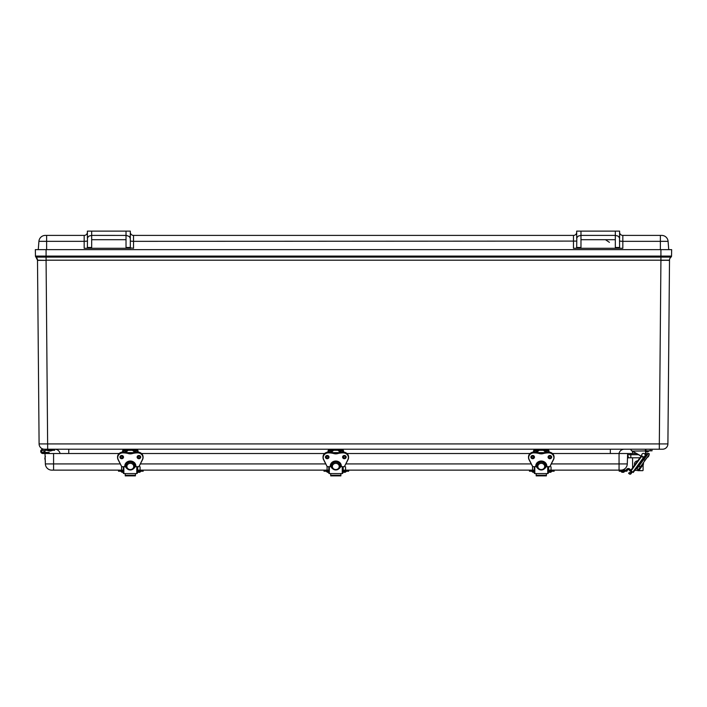 <?xml version="1.0" encoding="UTF-8"?>
<svg xmlns="http://www.w3.org/2000/svg" width="707" height="707" viewBox="0 0 707 707"><rect width="100%" height="100%" fill="white"/><g stroke="black" fill="none" stroke-linecap="round" stroke-linejoin="round"><path stroke-width="1.06" d="M37.498 260.185L46.079 260.37L37.498 260.185A3.95 3.95 0 0 0 35.96 257.092L37.498 260.185A3.95 3.95 0 0 0 35.96 257.092A1.29 1.29 0 0 1 35.465 256.093A1.29 1.29 0 0 0 35.96 257.092L46.079 257.092L46.079 260.185L660.921 260.185L660.921 257.092L46.079 257.092L46.079 256.093L35.465 256.093L35.35 249.633L46.079 249.633L46.079 256.093L660.921 256.093L660.921 257.092L671.04 257.092A3.95 3.95 0 0 0 669.502 260.185L660.921 260.37L659.322 443.925L39.097 443.925A5.338 5.338 0 0 0 44.435 449.219L662.565 449.219A5.338 5.338 0 0 0 667.903 443.925L659.322 443.925L659.322 449.219M660.921 249.633L671.65 249.633L671.535 256.093A1.29 1.29 0 0 1 671.04 257.092A1.29 1.29 0 0 0 671.535 256.093L660.921 256.093L660.921 249.633L46.079 249.633M47.678 449.219L46.079 260.37L37.498 260.37L39.097 443.925A5.338 5.338 0 0 0 44.435 449.219A5.338 5.338 0 0 1 39.097 443.925M667.903 443.925L669.502 260.37L660.921 260.185L669.502 260.185A3.95 3.95 0 0 1 671.04 257.092A1.29 1.29 0 0 0 671.535 256.093A1.29 1.29 0 0 1 671.04 257.092M60.077 453.514A5.364 5.364 0 0 0 54.819 449.219M68.765 453.514L68.765 449.219M610.335 453.514L610.335 449.219M619.023 453.514A5.364 5.364 0 0 1 624.281 449.219M619.606 241.096L622.832 241.343L622.832 235.404A3.217 3.217 0 0 1 619.606 232.188A3.217 3.217 0 0 0 622.832 235.404L661.672 235.404A6.434 6.434 0 0 1 668.088 241.343L668.734 249.633M580.977 247.494L576.691 247.494L576.797 237.764L578.299 236.067L580.977 235.404L580.977 231.118L615.32 231.118L615.32 248.281L580.977 248.281L580.977 235.404L615.32 235.404L617.989 236.067L619.5 237.764L619.606 247.883L620.18 248.281L622.832 248.281L622.832 241.343L660.382 241.343L660.382 249.633M576.691 247.494L576.117 248.281L573.465 248.281L573.465 235.404A3.217 3.217 0 0 0 576.691 232.188A3.217 3.217 0 0 1 573.465 235.404A3.217 3.217 0 0 0 576.691 232.188A3.217 3.217 0 0 1 573.465 235.404L133.535 235.404A3.217 3.217 0 0 1 130.309 232.188A3.217 3.217 0 0 0 133.535 235.404L133.535 241.343L576.691 241.096M580.977 231.118L576.691 231.118L576.691 238.436M87.394 232.188A3.217 3.217 0 0 1 84.168 235.404A3.217 3.217 0 0 0 87.394 232.188A3.217 3.217 0 0 1 84.168 235.404A3.217 3.217 0 0 0 87.394 232.188A3.217 3.217 0 0 1 84.168 235.404A3.217 3.217 0 0 0 87.394 232.188A3.217 3.217 0 0 1 84.168 235.404L45.328 235.404A6.434 6.434 0 0 0 38.912 241.343L38.266 249.633M130.309 241.096L133.535 241.343L133.535 248.281L130.309 247.883L130.309 231.118L126.023 231.118L126.023 248.281L86.82 248.281L87.394 247.883L87.5 237.764L89.011 236.067L91.68 235.404L91.68 231.118L87.394 231.118L87.394 238.436M576.117 248.281L580.977 248.281M615.32 248.281L620.18 248.281M604.317 235.404L591.98 235.404M619.606 238.436L619.606 231.118L615.32 231.118M46.618 235.404L46.618 241.343L84.168 241.343L84.168 248.281L86.82 248.281M130.883 248.281L126.023 248.281M91.68 248.281L91.68 235.404L126.5 235.431L129.372 236.545L130.309 238.436M115.02 235.404L102.683 235.404M126.023 231.118L91.68 231.118M649.106 453.514L649.088 454.141L649.106 453.514L648.195 453.514M648.116 453.514L645.597 453.514M120.287 463.925L45.363 463.925L45.001 453.514L119.13 453.514M141.506 453.514L324.61 453.514M346.987 453.514L530.091 453.514M552.467 453.514L627.648 453.514L627.286 463.925L619.058 463.925L619.058 470.137L620.852 470.137A6.434 6.434 0 0 0 627.286 463.925M636.256 453.514L627.648 453.514M638.35 454.698L630.821 454.698L630.821 457.8L628.532 457.8L627.604 454.698L628.532 457.8A1.069 1.069 0 0 0 627.462 458.834M630.865 453.514L630.821 454.698L627.604 454.698M628.532 457.8L639.923 457.8M643.9 457.8L644.952 457.8M647.135 457.535A3.217 3.217 0 0 0 649.053 454.893L644.802 460.451L643.777 459.709L648.257 453.541L649.282 454.283L649.053 454.893A3.217 3.217 0 0 1 647.135 457.535L640.242 467.159L638.881 466.169L643.679 459.55L639.075 465.886L640.135 466.867L639.075 465.886M45.363 463.925A6.434 6.434 0 0 0 51.797 470.137L122.117 470.137L122.117 471.216L123.345 471.216M140.092 466.788L140.092 470.137L327.588 470.137L327.588 471.216L328.817 471.216M342.771 471.216L345.051 471.216L345.051 470.137L532.557 470.137L532.557 466.788M548.252 471.216L550.532 471.216L550.532 470.137L619.058 470.137M626.252 470.137A2.148 2.148 0 0 1 629.796 469.112L630.936 470.173L641.063 456.236L630.635 470.597L631.051 470.897L641.514 456.492M631.13 470.959A0.495 0.495 0 0 1 630.909 471.127A0.99 0.99 0 0 1 629.91 470.95L629.168 470.014A1.069 1.069 0 0 0 627.268 470.544A0.857 0.857 0 0 1 626.429 471.216L626.429 470.137L620.852 470.137M619.208 471.216L619.208 470.137L619.208 471.216L619.208 470.137L619.208 471.216L626.429 471.216M621.939 472.285L620.675 471.216L621.939 472.285L620.675 471.216L621.939 472.285L620.675 471.216L621.939 472.285L620.675 471.216L621.939 472.285L623.698 472.285L624.961 471.216L623.68 472.285M629.796 469.112L630.936 470.173M345.051 470.137L342.771 470.137M328.817 470.137L327.588 470.137M327.588 471.216L323.983 471.216L323.983 470.137M348.657 470.137L348.657 471.216L345.051 471.216M327.739 472.285L328.808 472.285M343.832 472.285L344.901 472.285M137.299 471.216L139.579 471.216L139.579 470.137L137.299 470.137M139.579 470.137L143.185 470.137L143.185 471.216L139.579 471.216M123.345 470.137L122.117 470.137M122.117 471.216L118.511 471.216L118.511 470.137M122.267 472.285L123.336 472.285M138.36 472.285L139.429 472.285M550.532 470.137L548.252 470.137M534.306 470.137L529.463 470.137L529.463 471.216L534.306 471.216M554.147 470.137L554.147 471.216L550.532 471.216M533.219 472.285L534.289 472.285M549.312 472.285L550.391 472.285M635.761 469.015L636.954 468.821L638.872 466.16L640.233 467.15L638.306 469.802L639.499 469.607L643.538 464.057L641.523 466.832M644.236 458.781L648.019 453.576L641.991 461.874L641.815 460.681L638.783 464.844M641.364 465.471L640.887 466.125L641.426 465.506M643.662 457.252L632.818 472.179L633.233 472.488L644.492 456.996A2.148 2.148 0 0 0 645.597 455.122L645.597 449.387L645.429 455.122A1.971 1.971 0 0 1 642.477 456.837L631.201 450.394L630.75 449.219M632.818 472.179L631.051 470.897M630.98 473.761L632.367 471.852L630.98 473.761A1.069 1.069 0 0 1 629.477 473.999L628.611 473.372L629.248 472.506L630.211 472.992L631.501 471.224M644.978 460.496L643.29 462.82M647.391 454.442L648.257 453.541M631.201 450.394L642.389 456.987A2.148 2.148 0 0 0 645.597 455.122L645.429 455.122M631.978 451.084L645.429 450.933L645.429 449.219L651.863 449.219L652.04 450.827L645.933 450.827L645.845 449.219M643.847 453.452A1.714 1.714 0 0 1 644.696 456.298A1.714 1.714 0 0 1 641.806 455.608A1.714 1.714 0 0 1 643.847 453.452M646.437 451.897L647.506 451.897M643.131 460.31L643.679 459.55L643.131 460.31L643.131 458.861M342.771 472.064L343.496 472.285L342.771 472.064L342.771 473.363L342.771 472.435M328.013 452.109L328.013 451.375A2.156 2.156 0 0 1 330.169 449.219L341.419 449.219A2.156 2.156 0 0 1 343.575 451.375L343.575 452.109M329.1 452.109L329.1 451.366A1.069 1.069 0 0 1 330.169 450.288L341.419 450.288A1.069 1.069 0 0 1 342.497 451.366L342.497 452.109M343.575 456.501L343.575 455.776M328.013 455.776L328.013 456.731L328.79 456.731M333.474 453.47A6.61 5.992 180 0 0 338.114 453.47A20.185 18.294 0 0 1 343.204 452.878A5.196 4.71 0 0 1 347.915 459.568L344.424 466.673L348.074 459.559A5.364 4.861 180 0 0 348.569 457.509L348.569 456.978C348.251 454.009 346.465 452.383 343.204 452.1L338.07 452.692L338.061 453.249A6.434 5.833 0 0 1 333.527 453.249A20.362 18.453 180 0 0 328.384 452.648A5.364 4.861 180 0 0 323.019 457.509A5.364 4.861 180 0 0 323.523 459.559L327.164 466.673L323.673 459.568A5.196 4.71 0 0 1 328.384 452.878A20.185 18.294 0 0 1 333.474 453.47L333.527 452.71A6.434 5.833 180 0 0 338.061 452.71A20.362 18.453 0 0 1 343.204 452.109L343.204 452.109A5.364 4.861 0 0 1 348.569 456.978A5.364 4.861 0 0 1 348.56 457.243M338.114 453.47L338.061 453.249A20.362 18.453 180 0 1 343.204 452.648L343.204 452.878M331.503 465.418A4.295 3.889 0 0 1 331.627 464.455L331.627 465.171A4.295 3.889 180 0 0 331.627 467.009L331.627 467.009A4.295 3.889 180 0 0 339.961 467.009L339.97 467.009A4.295 3.889 180 0 0 339.97 465.171L339.97 464.464A4.295 3.889 0 0 1 340.085 465.418M339.97 464.464L339.97 464.455A4.295 3.889 0 0 0 331.627 464.464M342.259 466.761L342.259 473.575L329.338 473.575L329.338 466.761M339.97 465.171L339.97 465.171A4.295 3.889 180 0 0 331.627 465.171M328.817 466.761L328.817 473.363L329.338 473.575M342.259 473.575L342.771 473.363L342.771 466.761M340.889 475.784L340.889 473.575M330.699 473.575L330.699 475.784M326.616 455.679L326.616 456.298L327.474 456.298L327.474 455.6M344.115 455.6L344.115 456.298L344.972 456.298L344.972 455.679M330.964 451.366L332.043 451.366M339.554 451.366L340.624 451.366M137.299 472.064L138.015 472.285L137.299 472.064L137.299 473.363L137.299 472.435M548.252 472.064L548.977 472.285L548.252 472.064L548.252 473.363L548.252 472.435M122.541 452.109L122.541 451.375A2.156 2.156 0 0 1 124.697 449.219L135.947 449.219A2.156 2.156 0 0 1 138.104 451.375L138.104 452.109M123.619 452.109L123.619 451.366A1.069 1.069 0 0 1 124.697 450.288L135.947 450.288A1.069 1.069 0 0 1 137.017 451.366L137.017 452.109M138.104 456.501L138.104 455.776M122.541 455.776L122.541 456.731L123.31 456.731M128.002 453.47A6.61 5.992 180 0 0 132.642 453.47A20.185 18.294 0 0 1 137.732 452.878A5.196 4.71 0 0 1 142.443 459.568L138.952 466.673L142.593 459.559A5.364 4.861 180 0 0 143.097 457.509L143.097 456.978C142.779 454.009 140.985 452.383 137.732 452.1L132.589 452.692L132.589 453.249A6.434 5.833 0 0 1 128.055 453.249A20.362 18.453 180 0 0 122.912 452.648A5.364 4.861 180 0 0 117.548 457.509A5.364 4.861 180 0 0 118.042 459.559L121.692 466.673L118.202 459.568A5.196 4.71 0 0 1 122.912 452.878A20.185 18.294 0 0 1 128.002 453.47L128.055 452.71A6.434 5.833 180 0 0 132.589 452.71A20.362 18.453 0 0 1 137.732 452.109L137.732 452.109A5.364 4.861 0 0 1 143.097 456.978A5.364 4.861 0 0 1 143.088 457.243M132.642 453.47L132.589 453.249A20.362 18.453 180 0 1 137.732 452.648L137.732 452.878M126.032 465.418A4.295 3.889 0 0 1 126.146 464.455L126.146 465.171A4.295 3.889 180 0 0 126.146 467.009L126.146 467.009A4.295 3.889 180 0 0 134.489 467.009L134.489 467.009A4.295 3.889 180 0 0 134.489 465.171L134.489 464.464A4.295 3.889 0 0 1 134.613 465.418M134.489 464.464L134.489 464.455A4.295 3.889 0 0 0 126.146 464.464M136.778 466.761L136.778 473.575L123.858 473.575L123.858 466.761M134.489 465.171L134.489 465.171A4.295 3.889 180 0 0 126.146 465.171M123.345 466.761L123.345 473.363L123.858 473.575M136.778 473.575L137.299 473.363L137.299 466.761M135.417 475.784L135.417 473.575M125.227 473.575L125.227 475.784M121.144 455.679L121.144 456.298L122.002 456.298L122.002 455.6M138.643 455.6L138.643 456.298L139.5 456.298L139.5 455.679M125.493 451.366L126.562 451.366M134.074 451.366L135.152 451.366M533.502 452.109L533.502 451.375A2.156 2.156 0 0 1 535.65 449.219L546.9 449.219A2.156 2.156 0 0 1 549.056 451.375L549.056 452.109M534.58 452.109L534.58 451.366A1.069 1.069 0 0 1 535.65 450.288L546.9 450.288A1.069 1.069 0 0 1 547.978 451.366L547.978 452.109M549.056 456.501L549.056 455.776M533.502 455.776L533.502 456.731L534.271 456.731M538.964 453.47A6.61 5.992 180 0 0 543.595 453.47A20.185 18.294 0 0 1 548.694 452.878A5.196 4.71 0 0 1 553.395 459.568L549.754 466.761L545.504 466.761L549.896 466.682L553.554 459.559A5.364 4.861 180 0 0 554.058 457.509L554.058 456.978C553.731 454.009 551.946 452.383 548.694 452.1L543.55 452.692L543.542 453.249A6.434 5.833 0 0 1 539.008 453.249A20.362 18.453 180 0 0 533.865 452.648A5.364 4.861 180 0 0 528.5 457.509A5.364 4.861 180 0 0 529.004 459.559L532.654 466.673L529.154 459.568A5.196 4.71 0 0 1 533.865 452.878A20.185 18.294 0 0 1 538.964 453.47L539.008 452.71A6.434 5.833 180 0 0 543.542 452.71A20.362 18.453 0 0 1 548.694 452.109L548.694 452.109A5.364 4.861 0 0 1 554.058 456.978A5.364 4.861 0 0 1 554.049 457.243M543.595 453.47L543.542 453.249A20.362 18.453 180 0 1 548.694 452.648L548.694 452.878M536.984 465.418A4.295 3.889 0 0 1 537.108 464.455L537.108 465.171A4.295 3.889 180 0 0 537.108 467.009L537.108 467.009A4.295 3.889 180 0 0 545.451 467.009L545.451 467.009A4.295 3.889 180 0 0 545.451 465.171L545.451 464.464A4.295 3.889 0 0 1 545.574 465.418M545.451 464.464L545.451 464.455A4.295 3.889 0 0 0 537.108 464.464M547.739 466.761L547.739 473.575L534.819 473.575L534.819 466.761M545.451 465.171L545.451 465.171A4.295 3.889 180 0 0 537.108 465.171M534.306 466.761L534.306 473.363L534.819 473.575M547.739 473.575L548.252 473.363L548.252 466.761M546.378 475.784L546.378 473.575M536.18 473.575L536.18 475.784M532.106 455.679L532.106 456.298L532.963 456.298L532.963 455.6M549.595 455.6L549.595 456.298L550.453 456.298L550.453 455.679M536.454 451.366L537.523 451.366M545.035 451.366L546.104 451.366M637.847 470.676L642.751 470.676L637.847 470.676M634.515 465.25C634.126 462.678 635.213 461.176 637.776 460.752L634.515 465.25M45.001 453.514L42.862 453.514L45.001 453.514M44.718 452.436L48.765 452.436A0.539 0.539 0 0 1 49.296 452.975L49.296 453.514M41.784 451.366A1.069 1.069 0 0 1 43.401 450.439A1.069 1.069 0 0 1 43.401 452.294A1.069 1.069 0 0 1 41.784 451.366M48.765 452.436L45.009 452.436L45.009 453.514M45.009 450.288L44.718 450.288A2.148 2.148 0 0 1 43.595 453.381A2.148 2.148 0 0 1 40.75 451.738A2.148 2.148 0 0 1 42.862 449.219L45.009 449.219M42.862 449.219L54.66 449.219L54.66 450.288L44.718 450.288M43.931 451.366A1.069 1.069 0 0 1 42.323 452.294A1.069 1.069 0 0 1 42.323 450.439A1.069 1.069 0 0 1 43.931 451.366M49.835 451.013L52.389 450.288M47.289 450.288L49.278 451.013L47.289 450.43L49.278 451.013L47.289 450.43L49.278 451.013L47.289 450.43L49.278 451.013L47.289 450.43L52.389 450.43L50.391 451.013M45.407 456.298L44.824 458.295L45.407 461.397M38.912 241.343L46.618 241.343L46.618 249.633M619.606 247.494L615.32 247.494M580.977 239.7L615.32 239.7M84.168 235.404L84.168 241.343L87.394 241.096M130.309 247.494L126.023 247.494M91.68 247.494L87.394 247.494M91.68 239.7L126.023 239.7M668.088 241.343L660.382 241.343L660.382 235.404M573.465 235.404A3.217 3.217 0 0 0 576.691 232.188M645.845 456.563L645.597 454.698M647.179 454.734L645.845 454.698L645.889 453.514M53.582 453.514L53.582 470.137M619.058 453.514L619.058 463.925L551.319 463.925M531.24 463.925L345.829 463.925M325.759 463.925L140.357 463.925M533.069 470.137L533.069 471.216M639.11 466.125L640.135 466.867M650.175 449.219L650.263 450.827M342.771 457.022L344.38 455.582A1.608 1.458 0 0 1 344.38 458.481A1.608 1.458 0 0 1 344.38 455.564L345.988 457.022M344.38 455.485A1.785 1.617 180 0 0 342.833 457.906A1.785 1.617 180 0 0 345.926 457.906A1.785 1.617 180 0 0 344.38 455.485M331.548 466.664L327.182 466.682L323.673 459.568M340.085 466.196L341.331 465.878A5.541 5.02 180 0 0 335.798 461.026A5.541 5.02 180 0 0 330.257 465.878L331.503 466.196M344.406 466.682L340.04 466.664M327.208 455.485A1.785 1.617 180 0 0 325.671 457.906A1.785 1.617 180 0 0 328.755 457.906A1.785 1.617 180 0 0 327.208 455.485M342.798 456.757A1.608 1.458 180 0 0 345.962 456.757M325.6 457.022L327.208 455.582A1.608 1.458 0 0 1 327.208 458.481A1.608 1.458 0 0 1 327.208 455.564L328.817 457.022M325.627 456.757A1.608 1.458 180 0 0 328.79 456.757M340.986 466.196L340.986 465.436L340.023 465.418L341.119 465.374M330.469 465.374L331.565 465.436L330.434 465.277M323.028 457.243A5.364 4.861 0 0 1 323.019 456.978A5.364 4.861 0 0 1 328.384 452.109L328.384 452.109A20.362 18.453 0 0 1 333.527 452.71L338.061 452.692M343.204 452.109L343.204 452.648A5.364 4.861 180 0 1 348.569 457.509L347.915 459.568M328.384 452.109L328.384 452.878M344.274 466.761L348.065 459.577M341.331 465.878L340.085 465.975M341.154 465.807L341.154 465.816A5.364 4.861 0 0 0 335.798 461.105A5.364 4.861 0 0 0 330.434 465.807L330.434 465.816C334.004 459.762 337.584 459.762 341.154 465.807M330.257 465.878L330.602 465.436M330.602 466.196L331.503 465.975M330.673 464.526A5.152 4.666 180 0 0 330.646 465.02A5.152 4.666 180 0 0 330.664 465.418M331.017 466.761A5.152 4.666 180 0 0 332.44 468.564M339.157 468.564A5.152 4.666 180 0 0 340.571 466.761M340.924 465.418A5.152 4.666 180 0 0 340.915 464.526M332.361 466.452A3.438 3.111 0 0 1 339.13 465.71A3.438 3.111 0 0 1 336.205 469.536A3.438 3.111 0 0 1 332.361 466.452M340.889 475.263L330.699 475.263M137.299 457.022L138.908 455.582A1.608 1.458 0 0 1 138.908 458.481A1.608 1.458 0 0 1 138.908 455.564L140.516 457.022M138.908 455.485A1.785 1.617 180 0 0 137.361 457.906A1.785 1.617 180 0 0 140.446 457.906A1.785 1.617 180 0 0 138.908 455.485M126.076 466.664L121.843 466.761L126.085 466.753M134.613 466.196L135.859 465.878A5.541 5.02 180 0 0 130.318 461.026A5.541 5.02 180 0 0 124.785 465.878L126.032 466.196M138.934 466.682L134.569 466.664M121.737 455.485A1.785 1.617 180 0 0 120.19 457.906A1.785 1.617 180 0 0 123.283 457.906A1.785 1.617 180 0 0 121.737 455.485M137.326 456.757A1.608 1.458 180 0 0 140.49 456.757M120.128 457.022L121.737 455.582A1.608 1.458 0 0 1 121.737 458.481A1.608 1.458 0 0 1 121.737 455.564L123.345 457.022M120.155 456.757A1.608 1.458 180 0 0 123.318 456.757M135.514 466.196L135.514 465.436L134.551 465.418L135.647 465.374M124.998 465.374L126.093 465.436L124.962 465.277M117.556 457.243A5.364 4.861 0 0 1 117.548 456.978A5.364 4.861 0 0 1 122.912 452.109L122.912 452.109A20.362 18.453 0 0 1 128.055 452.71L132.589 452.692M137.732 452.109L137.732 452.648A5.364 4.861 180 0 1 143.097 457.509L142.443 459.568M122.912 452.109L122.912 452.878M118.202 459.568L121.692 466.673L126.093 466.761M138.793 466.761L142.593 459.577M135.859 465.878L134.613 465.975M135.682 465.807L135.682 465.816A5.364 4.861 0 0 0 130.318 461.105A5.364 4.861 0 0 0 124.962 465.807L124.962 465.816C128.533 459.762 132.112 459.762 135.682 465.807M124.785 465.878L125.13 465.436M125.13 466.196L126.032 465.975M125.201 464.526A5.152 4.666 180 0 0 125.174 465.02A5.152 4.666 180 0 0 125.192 465.418M125.546 466.761A5.152 4.666 180 0 0 126.96 468.564M133.676 468.564A5.152 4.666 180 0 0 135.099 466.761M135.452 465.418A5.152 4.666 180 0 0 135.444 464.526M126.889 466.452A3.438 3.111 0 0 1 133.658 465.71A3.438 3.111 0 0 1 130.733 469.536A3.438 3.111 0 0 1 126.889 466.452M135.417 475.263L125.227 475.263M548.252 457.022L549.86 455.582A1.608 1.458 0 0 1 549.86 458.481A1.608 1.458 0 0 1 549.86 455.564L551.469 457.022M549.86 455.485A1.785 1.617 180 0 0 548.323 457.906A1.785 1.617 180 0 0 551.407 457.906A1.785 1.617 180 0 0 549.86 455.485M537.028 466.664L532.663 466.682M545.565 466.196L546.811 465.878A5.541 5.02 180 0 0 541.279 461.026A5.541 5.02 180 0 0 535.747 465.878L536.984 466.196M553.395 459.568L549.905 466.673L545.521 466.664M532.698 455.485A1.785 1.617 180 0 0 531.151 457.906A1.785 1.617 180 0 0 534.236 457.906A1.785 1.617 180 0 0 532.698 455.485M548.279 456.757A1.608 1.458 180 0 0 551.442 456.757M531.081 457.022L532.698 455.582A1.608 1.458 0 0 1 532.698 458.481A1.608 1.458 0 0 1 531.081 457.022A1.608 1.458 0 0 1 532.698 455.564L534.306 457.022M531.116 456.757A1.608 1.458 180 0 0 534.28 456.757M546.467 466.196L546.467 465.436L545.504 465.418L546.599 465.374M535.95 465.374L537.046 465.436L535.915 465.277M528.509 457.243A5.364 4.861 0 0 1 528.5 456.978A5.364 4.861 0 0 1 533.865 452.109L533.865 452.109A20.362 18.453 0 0 1 539.008 452.71L543.55 452.692M548.694 452.109L548.694 452.648A5.364 4.861 180 0 1 554.058 457.509L553.554 459.577M533.865 452.109L533.865 452.878M529.154 459.568L532.804 466.761M546.811 465.878L545.565 465.975M546.644 465.807L546.644 465.816A5.364 4.861 0 0 0 541.279 461.105A5.364 4.861 0 0 0 535.915 465.807L535.915 465.816C539.494 459.762 543.064 459.762 546.644 465.807M535.747 465.878L536.092 465.436M536.092 466.196L536.984 465.975M536.153 464.526A5.152 4.666 180 0 0 536.127 465.02A5.152 4.666 180 0 0 536.145 465.418M536.498 466.761A5.152 4.666 180 0 0 537.921 468.564M544.637 468.564A5.152 4.666 180 0 0 546.051 466.761M546.414 465.418A5.152 4.666 180 0 0 546.396 464.526M537.841 466.452A3.438 3.111 0 0 1 544.611 465.71A3.438 3.111 0 0 1 541.686 469.536A3.438 3.111 0 0 1 537.841 466.452M546.378 475.263L536.18 475.263M642.751 470.676L634.798 470.341M609.434 242.36L605.466 239.7M624.016 470.137L624.016 469.307M624.961 471.216L623.698 472.285M346.518 471.216L345.246 472.285L346.518 471.216M326.13 471.216L327.394 472.285L326.13 471.216M327.076 470.137L327.076 466.788M345.573 470.137L345.573 466.788M343.169 470.137L343.169 466.788M141.038 471.216L139.774 472.285L141.038 471.216M120.65 471.216L121.922 472.285L120.65 471.216M551.999 471.216L550.726 472.285L551.999 471.216M531.611 471.216L532.884 472.285L531.611 471.216M121.595 470.137L121.595 466.788M137.688 470.137L137.688 466.788M551.053 470.137L551.053 466.788M548.65 470.137L548.65 466.788M636.954 468.821L638.306 469.802L639.499 469.607L638.306 469.802M643.352 462.855L643.538 464.057L643.352 462.855M645.597 451.8L646.092 451.897L645.597 451.8M649.114 450.827L647.851 451.897L649.114 450.827M631.952 450.827L633.216 451.897L631.952 450.827M342.807 456.731L343.575 456.731M342.771 456.492C343.938 458.295 345.016 458.295 345.988 456.492M325.6 456.492C326.775 458.295 327.845 458.295 328.817 456.492M333.518 452.692L328.384 452.1C325.123 452.383 323.338 454.009 323.019 456.978L323.523 459.577M331.503 466.222C334.367 471.189 337.221 471.189 340.085 466.222M333.28 452.639L338.308 452.639M330.699 475.882L340.889 475.882M327.474 455.741L327.951 455.741M343.646 455.741L344.115 455.741M333.651 450.288L332.378 451.366M329.356 450.288L330.629 451.366M342.232 450.288L340.96 451.366M337.937 450.288L339.21 451.366M642 461.874L641.815 460.681M137.326 456.731L138.104 456.731M137.299 456.492C138.466 458.295 139.535 458.295 140.516 456.492M120.128 456.492C121.295 458.295 122.373 458.295 123.345 456.492M128.047 452.692L122.912 452.1C119.651 452.383 117.866 454.009 117.548 456.978L118.051 459.577M126.032 466.222C128.895 471.189 131.749 471.189 134.613 466.222M127.808 452.639L132.836 452.639M125.227 475.882L135.417 475.882M122.002 455.741L122.47 455.741M138.165 455.741L138.643 455.741M128.179 450.288L126.906 451.366M123.884 450.288L125.148 451.366M136.76 450.288L135.488 451.366M132.465 450.288L133.738 451.366M548.287 456.731L549.056 456.731M548.252 456.492C549.419 458.295 550.497 458.295 551.469 456.492M531.081 456.492C532.256 458.295 533.325 458.295 534.306 456.492M539.008 452.692L533.865 452.1C530.612 452.383 528.818 454.009 528.5 456.978L529.004 459.577M536.993 466.222C539.848 471.189 542.711 471.189 545.565 466.222M538.769 452.639L543.789 452.639M536.18 475.882L546.378 475.882M532.963 455.741L533.432 455.741M549.127 455.741L549.595 455.741M539.132 450.288L537.859 451.366M534.837 450.288L536.109 451.366M547.713 450.288L546.449 451.366M543.427 450.288L544.69 451.366M643.087 470.341L643.114 464.64M632.606 467.884L632.562 457.8M632.544 453.514L632.535 451.702"/></g></svg>
